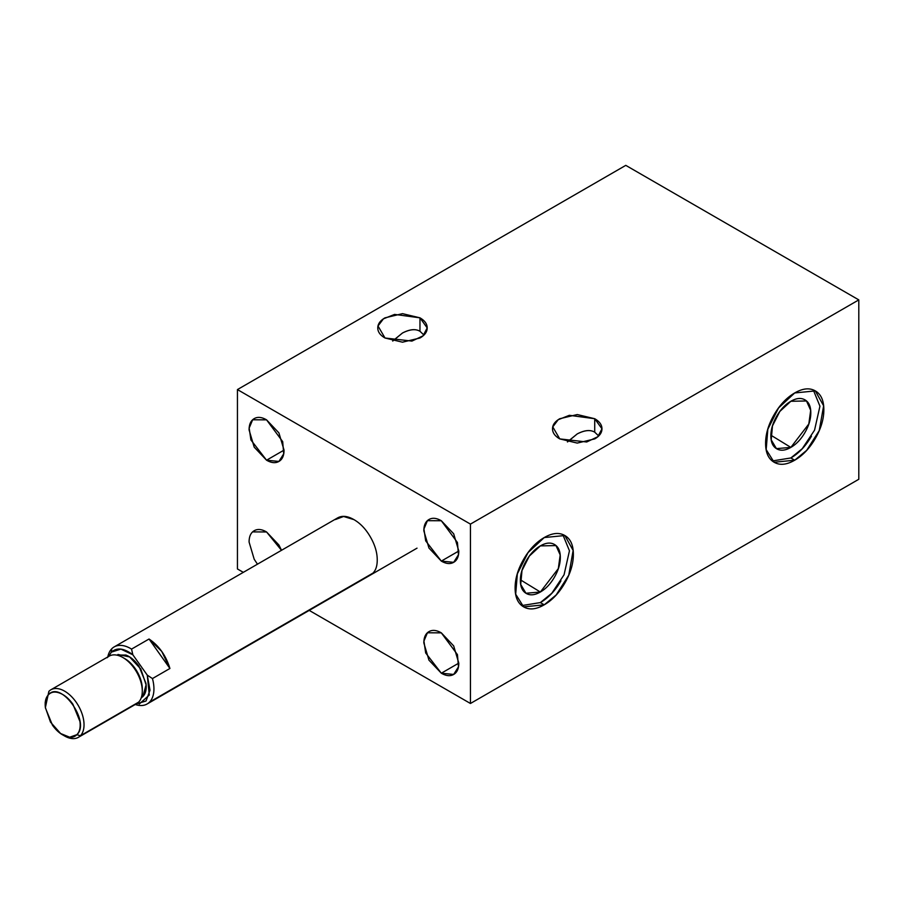 <?xml version="1.0" encoding="UTF-8"?>
<svg xmlns="http://www.w3.org/2000/svg" width="904" height="904" viewBox="0 0 904 904"><rect width="100%" height="100%" fill="white"/><g stroke="black" fill="none" stroke-linecap="round" stroke-linejoin="round"><path stroke-width="1.36" d="M107.124 657.728A27.459 15.854 60 0 1 122.718 657.423A27.459 15.854 60 0 1 142.29 690.972A27.459 15.854 60 0 1 138.617 702.148L80.366 735.777L76.851 734.681L80.366 735.777A27.459 15.854 -120 0 0 75.981 701.956A27.459 15.854 -120 0 0 48.872 691.357L48.511 694.701C60.839 680.011 90.886 722.398 76.851 734.681C79.665 731.799 80.693 727.381 79.925 721.437L72.908 704.239C68.998 698.713 64.659 695.018 59.89 693.165C55.121 691.3 51.336 691.809 48.511 694.701C45.686 697.583 44.658 702.001 45.426 707.945L52.443 725.144C56.364 730.669 60.692 734.353 65.461 736.218C70.229 738.082 74.026 737.574 76.851 734.681L69.698 737.212L60.624 733.528L50.477 722.081L45.381 707.561L48.872 691.357A27.459 15.854 60 0 1 51.053 689.695A27.459 15.854 60 0 1 77.292 703.911A27.459 15.854 60 0 1 80.366 735.777L138.617 702.148A27.459 15.854 -120 0 0 135.555 670.271A27.459 15.854 -120 0 0 109.316 656.055M141.374 697.425L142.866 696.566L146.098 684.825L140.821 669.05L129.611 656.959L117.961 654.473M123.871 658.123A24.713 14.272 60 0 1 142.267 689.978M135.261 704.487A32.951 19.029 -120 0 0 149.533 702.103L372.968 573.102L149.533 702.103A32.951 19.029 -120 0 0 152.448 678.565L147.273 675.13L132.843 654.779L120.876 649.106L111.373 652.134L111.746 648.801A32.951 19.029 60 0 1 114.39 646.778A32.951 19.029 60 0 1 131.555 649.095A32.951 19.029 -120 0 0 111.746 648.801L111.373 652.134C116.887 647.253 124.051 648.123 132.843 654.779L131.555 649.095L149.036 639.015C159.014 645.75 165.974 655.569 169.918 668.474L161.748 651.422L149.036 639.015L169.918 668.474L152.448 678.565A32.951 19.029 60 0 1 149.533 702.103A32.951 19.029 60 0 1 146.278 704.431A32.951 19.029 60 0 1 136.832 704.962M136.131 703.99L146.019 701.007L150.019 690.238L147.273 675.13L149.273 695.029L139.216 704.103M142.29 688.746A24.713 14.272 -120 0 0 124.673 658.553M108.683 656.417L111.373 652.134L108.638 656.44M116.446 655.072L125.905 655.038C130.673 656.903 135.012 660.598 138.922 666.112L145.951 683.311C146.719 689.266 145.691 693.673 142.866 696.566L141.194 697.922M77.303 737.867A27.459 15.854 60 0 1 63.721 735.449A27.459 15.854 -120 0 0 80.366 735.777M111.746 648.801A32.951 19.029 -120 0 0 107.802 656.925M132.843 654.779L147.273 675.13L152.448 678.565L169.918 668.474L149.036 639.015L131.555 649.095L132.843 654.779M335.407 519.54L343.599 516.478L353.939 519.619C347.509 515.913 342.017 515.37 337.463 517.992L114.164 646.914M858.8 299.891L858.8 479.267L470.442 703.481L470.442 524.105L858.8 299.891L625.783 165.364L858.8 299.891L470.442 524.105L470.442 703.481L309.224 610.403L470.442 703.481L858.8 479.267L858.8 299.891M564.831 535.518C559.147 532.241 552.276 532.919 544.231 537.564C536.196 542.208 529.326 549.451 523.642 559.305C517.947 569.147 515.111 578.718 515.111 588.007C515.111 597.295 517.947 603.578 523.642 606.866C529.326 610.155 536.185 609.466 544.231 604.821C552.276 600.188 559.147 592.934 564.831 583.08C570.514 573.238 573.362 563.667 573.362 554.378C573.362 545.089 570.514 538.807 564.831 535.518L573.147 550.434L568.763 575.181L556.186 594.956L544.231 604.821L523.642 606.866L515.687 594.233L517.348 573.859L528.06 552.581L544.231 537.564L564.831 535.518M772.276 460.961L790.842 457.966L794.718 460.204L774.129 462.249L766.174 449.616L767.835 429.242L778.547 407.964L794.718 392.946L815.318 390.901C809.634 387.624 802.763 388.302 794.718 392.946C786.683 397.59 779.813 404.834 774.129 414.687C768.434 424.53 765.598 434.101 765.598 443.389C765.598 452.678 768.434 458.961 774.129 462.249C779.813 465.537 786.683 464.848 794.718 460.204C802.763 455.559 809.634 448.316 815.318 438.463C821.001 428.62 823.849 419.049 823.849 409.761C823.849 400.472 821.001 394.189 815.318 390.901L823.634 405.817L819.25 430.564L806.684 450.339L794.718 460.204L790.842 457.966L802.289 448.644L814.549 430.168L819.939 406.19L813.284 389.94M237.436 389.579L470.442 524.105L237.436 389.579L625.783 165.364L237.436 389.579L237.436 568.955L237.436 389.579M243.312 572.345L237.436 568.955L243.312 572.345M428.959 660.169L441.321 673.209C446.147 676 450.26 676.407 453.672 674.44C457.085 672.463 458.791 668.7 458.791 663.118L453.672 645.897L441.321 632.856C436.496 630.065 432.372 629.659 428.959 631.625C425.547 633.602 423.84 637.365 423.84 642.947L428.959 660.169M428.959 548.061L441.321 561.101C446.147 563.893 450.26 564.299 453.672 562.322C457.085 560.356 458.791 556.582 458.791 551.011L453.672 533.789L441.321 520.749C436.496 517.958 432.372 517.551 428.959 519.517C425.547 521.484 423.84 525.258 423.84 530.829L428.959 548.061M281.528 550.287L278.918 544.999L266.556 531.959C261.742 529.168 257.617 528.761 254.205 530.727C250.792 532.705 249.086 536.467 249.086 542.05L254.205 559.271L257.47 564.175M254.205 447.164L266.556 460.204C271.381 462.995 275.505 463.402 278.918 461.435C282.33 459.458 284.037 455.695 284.037 450.113L278.918 432.892L266.556 419.851C261.742 417.06 257.617 416.654 254.205 418.62C250.792 420.597 249.086 424.36 249.086 429.942L254.205 447.164M370.414 575.068C374.968 572.447 377.239 567.418 377.239 559.983C377.239 552.559 374.968 544.897 370.414 537.021C365.871 529.134 360.38 523.337 353.939 519.619M552.525 428.812C552.525 432.756 554.943 436.123 559.768 438.903L577.249 443.084L594.719 438.903C599.544 436.123 601.962 432.756 601.962 428.812C601.962 424.88 599.544 421.513 594.719 418.721L577.249 414.552L559.768 418.721C554.943 421.513 552.525 424.88 552.525 428.812M377.77 327.915C377.77 331.858 380.177 335.226 385.014 338.006L402.483 342.187L419.964 338.006C424.79 335.226 427.196 331.858 427.196 327.915C427.196 323.982 424.79 320.615 419.964 317.835L402.483 313.654L385.014 317.835C380.188 320.615 377.77 323.982 377.77 327.915M419.964 317.835L427.196 327.915L423.027 335.847L411.93 341.091L385.014 338.006L377.996 326.005L383.432 318.841L394.596 314.411L419.964 317.835L419.964 331.282L419.964 317.835M419.987 331.293L423.897 335.022M540.355 545.892L556.005 545.587L560.197 554.966L558.322 568.605L540.355 592.018L520.388 579.803L540.355 592.018C534.84 595.205 530.128 595.668 526.23 593.419C522.331 591.159 520.376 586.854 520.376 580.481C520.376 574.119 522.32 567.554 526.23 560.796C530.128 554.039 534.829 549.067 540.355 545.892C545.869 542.705 550.57 542.242 554.48 544.49C558.378 546.739 560.322 551.044 560.322 557.418C560.322 563.791 558.378 570.345 554.48 577.102C550.57 583.86 545.869 588.832 540.355 592.018L525.947 593.25L520.715 584.447L521.992 570.514L529.337 556.073L540.355 545.892M790.842 401.274L806.492 400.969L810.685 410.348L808.809 423.987L790.842 447.401L770.875 435.186L790.842 447.401L776.434 448.633L771.202 439.83L772.479 425.897L779.824 411.456L790.842 401.274C796.356 398.088 801.057 397.613 804.967 399.873C808.865 402.122 810.809 406.427 810.809 412.8C810.809 419.173 808.865 425.727 804.967 432.485C801.068 439.242 796.356 444.214 790.842 447.401C785.327 450.587 780.615 451.051 776.717 448.802C772.818 446.542 770.863 442.237 770.863 435.864C770.863 429.502 772.818 422.936 776.717 416.179C780.615 409.422 785.316 404.45 790.842 401.274M441.321 673.209L458.791 663.118L441.321 673.209L425.671 652.948L423.931 641.072L427.422 632.789L441.321 632.856L457.447 654.632L458.452 666.858L453.672 674.44L441.321 673.209M266.556 460.204L250.916 439.943L249.165 428.067L252.657 419.784L266.556 419.851L282.692 441.627L283.698 453.853L278.918 461.435L266.556 460.204L284.037 450.113L266.556 460.204M441.321 561.101L425.671 540.841L423.931 528.964L427.422 520.681L441.321 520.749L457.447 542.524L458.452 554.751L453.672 562.322L441.321 561.101L458.791 551.011L441.321 561.101M252.657 531.891L266.556 531.959L281.494 550.31M567.407 441.898L577.249 433.909C584.504 430.123 590.323 429.547 594.719 432.18L598.651 435.92M392.652 341L402.483 333.011C409.749 329.226 415.569 328.649 419.964 331.282C415.648 328.694 409.828 329.282 402.483 333.011L392.777 341.023M521.789 605.578L540.355 602.584C548.389 597.939 555.259 590.696 560.943 580.843L560.955 580.831M540.355 602.584L544.231 604.821L540.355 602.584L551.802 593.261L564.062 574.786L569.452 550.807L562.796 534.558M790.842 457.966C798.876 453.322 805.746 446.079 811.43 436.225L811.442 436.214M594.719 418.721L601.962 428.812L597.781 436.745L586.696 441.988L559.768 438.903L552.762 426.903L558.186 419.738L569.351 415.309L594.719 418.721L594.719 432.18L594.719 418.721M594.742 432.191L594.719 432.18C590.414 429.592 584.583 430.168 577.249 433.909L567.542 441.92M147.115 703.99L417.015 548.163M109.135 656.157L50.884 689.786M122.876 657.513L124.808 658.632M142.29 691.153L142.29 688.904M78.343 737.348L136.606 703.719M62.681 734.873L64.613 735.992M45.2 703.312L45.2 702.363"/></g></svg>
